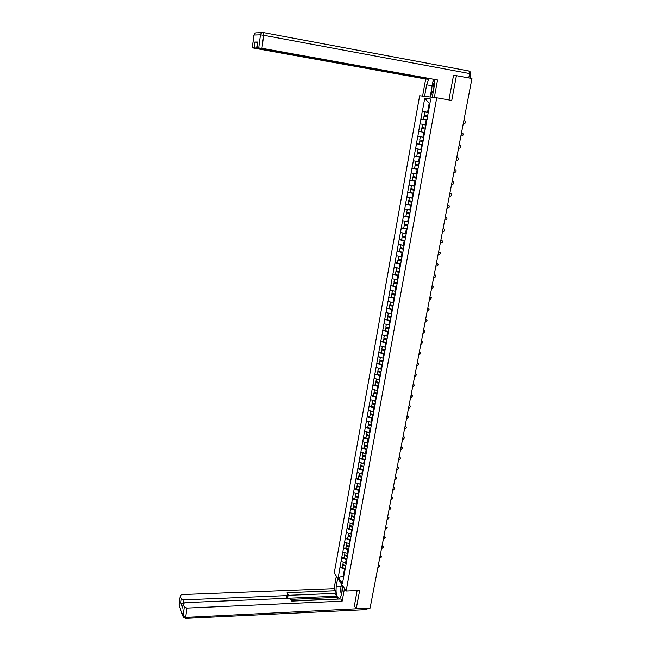 <?xml version="1.0" encoding="UTF-8"?>
<svg xmlns="http://www.w3.org/2000/svg" width="651" height="651" viewBox="0 0 651 651"><rect width="100%" height="100%" fill="white"/><g stroke="black" fill="none" stroke-linecap="round" stroke-linejoin="round"><path stroke-width="0.98" d="M419.643 95.787L334.24 573.092L346.137 591.018L436.731 97.821L419.643 95.787M343.818 575.98L338.284 577.396L342.426 583.621L346.137 563.758M338.284 577.396L340.009 567.338L342.328 567.273M346.234 563.213L341.067 561.496L340.009 567.338M341.14 561.593L341.742 557.728L344.07 557.663M348 553.553L342.808 551.845L341.742 557.728M342.882 551.942L343.492 548.052L345.819 548.004M349.766 543.829L344.558 542.137L343.492 548.052M344.631 542.234L345.25 538.32L347.577 538.279M351.548 534.048L346.324 532.372L345.25 538.32M346.397 532.469L347.016 528.531L349.351 528.498M353.338 524.21L348.09 522.541L347.016 528.531M348.171 522.639L348.79 518.684L351.133 518.66M355.145 514.306L349.88 512.654L348.79 518.684M349.953 512.752L350.58 508.773L352.923 508.757M356.862 504.346L351.67 502.702L350.58 508.773M351.743 502.8L352.378 498.796L354.73 498.796M358.693 494.321L353.477 492.693L352.378 498.796M353.55 492.791L354.185 488.763L356.545 488.771M360.524 484.238L355.291 482.627L354.185 488.763M355.373 482.716L356.007 478.672L358.375 478.688M362.379 474.083L357.122 472.496L356.007 478.672M357.196 472.577L357.838 468.517L360.215 468.541M364.235 463.878L358.961 462.3L357.838 468.517M359.043 462.381L359.686 458.288L362.062 458.328M366.106 453.601L360.817 452.038L359.686 458.288M360.89 452.12L361.541 448.01L363.925 448.051M367.986 443.258L362.672 441.712L361.541 448.01M362.753 441.793L363.404 437.659L365.797 437.716M369.882 432.85L364.552 431.32L363.404 437.659M364.633 431.401L365.284 427.243L367.677 427.308M371.794 422.385L366.44 420.863L365.284 427.243M366.513 420.945L367.18 416.762L369.573 416.843M373.707 411.847L368.336 410.35L367.18 416.762M368.417 410.423L369.076 406.216L371.485 406.305M375.643 401.244L370.248 399.763L369.076 406.216M370.329 399.836L370.997 395.605L373.405 395.702M377.588 390.567L372.169 389.103L370.997 395.605M372.25 389.176L372.925 384.92L375.334 385.034M379.541 379.826L374.097 378.377L372.925 384.92M374.187 378.451L374.862 374.17L377.279 374.292M381.51 369.019L376.05 367.587L374.862 374.17M376.132 367.66L376.815 363.348L379.24 363.486M383.455 358.14L378.011 356.732L376.815 363.348M378.093 356.797L378.776 352.46L381.209 352.614M385.4 347.186L379.981 345.795L378.776 352.46M380.062 345.86L380.754 341.506L383.195 341.661M387.491 336.168L381.966 334.801L380.754 341.506M382.047 334.858L382.747 330.48L385.189 330.643M389.322 325.069L383.96 323.726L382.747 330.48M384.049 323.783L384.749 319.372L387.199 319.56M391.544 313.92L385.97 312.578L384.749 319.372M386.059 312.635L386.759 308.2L389.217 308.395M393.586 302.682L387.996 301.364L386.759 308.2M388.086 301.421L388.793 296.954L394.547 297.979M395.645 291.371L390.03 290.069L388.793 296.954M390.12 290.126L390.836 285.634L396.605 286.643M397.72 279.987L392.081 278.709L390.836 285.634M392.171 278.758L392.887 274.242L398.689 275.243M399.812 268.529L394.148 267.268L392.887 274.242M394.237 267.317L394.962 262.776L397.541 263.028M401.911 256.99L396.223 255.753L394.962 262.776M396.313 255.794L397.037 251.229L399.771 251.514M404.027 245.378L398.314 244.158L397.037 251.229M398.404 244.206L399.136 239.609L402.033 239.926M406.151 233.685L400.422 232.488L399.136 239.609M400.511 232.529L401.252 227.907L404.352 228.265M408.299 221.918L402.538 220.746L401.252 227.907M402.635 220.787L403.376 216.132L406.729 216.531M410.382 210.061L404.67 208.914L403.376 216.132M404.767 208.955L405.508 204.276L409.194 204.731M412.628 198.148L406.818 197.009L405.508 204.276M406.916 197.05L407.664 192.338L411.774 192.867M414.809 186.137L408.983 185.03L407.664 192.338M409.08 185.055L409.837 180.319L414.532 180.954M417.014 174.045L411.163 172.963L409.837 180.319M411.253 172.987L412.018 168.218L417.576 169M419.228 161.879L413.352 160.813L412.018 168.218M413.45 160.838L414.215 156.037L420.237 156.915M421.457 149.624L415.558 148.583L414.215 156.037M415.655 148.607L416.428 143.773L422.466 144.685M423.703 137.28L417.779 136.262L416.428 143.773M417.877 136.287L418.65 131.429L424.704 132.373M425.974 124.862L420.017 123.869L418.65 131.429M420.115 123.885L420.896 118.995L426.966 119.979L426.177 119.865L425.29 124.748M422.271 111.378L428.35 112.387L422.271 111.378L420.896 118.995M422.369 111.394L424.737 98.293L430.677 99.033L428.358 112.322M426.95 120.036L428.26 112.306M426.853 120.02L381.885 367.473L381.022 371.688L377.905 370.85L378.369 368.287M346.031 563.864L381.022 371.688M346.926 559.445L346.21 559.461L345.526 563.237M346.21 559.461L341.816 557.826M348.692 549.753L347.976 549.769L347.284 553.57M347.976 549.769L343.565 548.158M350.466 540.013L349.75 540.029L349.058 543.845M349.75 540.029L345.323 538.426M352.248 530.207L351.532 530.215L350.832 534.064M351.532 530.215L347.089 528.628M354.046 520.344L353.33 520.352L352.622 524.218M353.33 520.352L348.863 518.782M355.853 510.417L355.137 510.425L354.429 514.314M355.137 510.425L350.653 508.862M357.676 500.432L356.951 500.432L356.235 504.346M356.951 500.432L352.451 498.894M359.498 490.382L358.782 490.382L358.066 494.321M358.782 490.382L354.266 488.86M361.346 480.275L360.621 480.267L359.897 484.23M360.621 480.267L356.081 478.762M363.193 470.103L362.469 470.095L361.744 474.083M362.469 470.095L357.92 468.598M365.065 459.866L364.332 459.858L363.6 463.87M364.332 459.858L359.759 458.377M366.936 449.564L366.204 449.548L365.471 453.584M366.204 449.548L361.622 448.091M368.824 439.197L368.092 439.181L367.351 443.241M368.092 439.181L363.486 437.741M370.728 428.765L369.988 428.749L369.247 432.834M369.988 428.749L365.366 427.325M372.632 418.276L371.9 418.251L371.151 422.361M371.9 418.251L367.254 416.835M374.561 407.713L373.82 407.681L373.072 411.823M373.82 407.681L369.158 406.289M376.498 397.077L375.757 397.045L375 401.211M375.757 397.045L371.078 395.678M378.443 386.385L377.702 386.344L376.945 390.543M377.702 386.344L373.007 384.993M380.404 375.611L379.663 375.578L378.898 379.793M379.663 375.578L374.943 374.244M382.381 364.78L381.632 364.739L380.859 368.987M381.632 364.739L376.896 363.421M384.367 353.875L383.618 353.827L382.845 358.107M383.618 353.827L378.858 352.533M386.36 342.898L385.62 342.849L384.831 347.154M385.62 342.849L380.835 341.572M388.378 331.847L387.63 331.798L386.84 336.128M387.63 331.798L382.829 330.537M390.405 320.731L389.648 320.674L388.859 325.036M389.648 320.674L384.831 319.438M392.439 309.542L391.69 309.477L390.885 313.863M391.69 309.477L386.849 308.257M394.49 298.272L393.733 298.215L392.935 302.625M393.733 298.215L388.875 297.011M396.557 286.936L395.8 286.871L394.994 291.314M395.8 286.871L390.925 285.691M398.632 275.519L397.875 275.454L397.061 279.922M397.875 275.454L392.976 274.291M400.731 264.037L399.966 263.956L399.144 268.464M399.966 263.956L395.051 262.825M402.831 252.466L402.074 252.393L401.244 256.925M402.074 252.393L397.134 251.27M404.955 240.829L404.19 240.74L403.36 245.305M404.19 240.74L399.226 239.649M407.087 229.103L406.322 229.022L405.483 233.611M406.322 229.022L401.341 227.948M409.235 217.304L408.47 217.214L407.632 221.845M408.47 217.214L403.465 216.165M411.399 205.431L410.635 205.334L409.788 209.988M410.635 205.334L405.606 204.308M413.58 193.469L412.807 193.371L411.953 198.059M412.807 193.371L407.762 192.37M415.769 181.434L414.996 181.328L414.142 186.048M414.996 181.328L409.927 180.351M417.983 169.309L417.201 169.203L416.339 173.955M417.201 169.203L412.116 168.251M420.204 157.111L419.423 156.997L418.552 161.782M419.423 156.997L414.313 156.061M422.442 144.823L421.661 144.701L420.782 149.518M421.661 144.701L416.526 143.798M424.696 132.454L423.915 132.332L423.028 137.182M423.915 132.332L418.756 131.445M426.177 119.865L420.994 119.011M424.737 98.293L429.221 103.159L429.904 103.249L429.221 103.159L427.569 112.241M436.731 97.821L451.753 100.417L456.408 75.671L453.519 75.475M456.408 75.671L471.942 78.519L370.085 608.124L356.211 608.791L359.653 590.473L346.137 591.018M354.258 605.837L356.211 608.791M345.168 569.072L344.46 569.088L343.207 575.997L343.687 576.713M344.46 569.088L340.082 567.444M463.284 123.535L463.984 123.649C465.359 123.421 465.799 122.6 465.286 121.184L463.846 120.606M424.232 115.089L427.748 115.666L424.232 115.089L424.794 111.996L428.309 112.574M426.999 119.792L423.484 119.214L424.045 116.13L427.561 116.708L424.045 116.13M460.916 135.847L461.616 135.953C462.975 135.733 463.414 134.92 462.926 133.528L461.697 132.95M422.532 124.487L426.039 125.073L422.532 124.487L421.978 127.555L425.477 128.141M424.729 132.243L421.238 131.648L421.791 128.589L425.29 129.158M425.29 129.175L421.791 128.589M458.564 148.07L459.264 148.176C460.607 147.956 461.046 147.159 460.582 145.783L459.118 145.181M459.818 145.287L459.411 145.197M423.679 137.442L420.286 136.881L419.732 139.932L423.223 140.535M423.671 137.467L420.286 136.881M422.475 144.603L419 143.993L419.545 140.958L423.036 141.527M423.036 141.56L419.545 140.958M456.229 160.211L456.929 160.317C458.255 160.105 458.695 159.316 458.255 157.949L456.782 157.339M421.433 149.754L418.056 149.193L417.511 152.22L420.977 152.839M421.433 149.795L418.056 149.193M420.245 156.883L416.778 156.264L417.324 153.245L420.798 153.815M420.79 153.864L417.324 153.245M453.91 172.271L454.601 172.369C455.912 172.165 456.359 171.384 455.944 170.041L454.455 169.423M419.211 161.977L415.843 161.424L415.297 164.434L418.756 165.069M419.203 162.042L415.843 161.424M418.023 169.081L414.573 168.446L415.11 165.444L418.577 166.021M418.569 166.078L415.11 165.444M451.607 184.257L452.299 184.347C453.592 184.143 454.04 183.379 453.641 182.052L452.152 181.417M416.998 174.126L413.637 173.573L413.1 176.559L416.542 177.21M416.982 174.199L413.637 173.573M415.818 181.198L412.376 180.547L412.913 177.568L416.371 178.138M416.355 178.219L412.913 177.568M434.762 81.717L433.924 83.19C432.801 86.176 432.655 88.65 433.485 90.611M432.988 93.296L431.361 90.107L432.956 81.334L434.599 79.642M342.76 585.924L342.231 586.453L341.848 592.849M341.482 594.843L340.4 590.359L341.539 584.085M425.778 96.519L422.605 96.079L425.673 79.023L254.102 48.158L252.254 47.735L254.02 47.751L254.769 42.055L257.617 42.453M424.582 96.315L426.657 84.801L428.83 78.6M435.552 97.683L432.272 97.227L434.412 85.517L434.608 79.65M434.339 97.471L437.537 79.967L258.772 48.231L256.909 47.8L257.747 42.038L254.769 42.055M427.805 78.421L427.666 79.178L425.673 79.023M423.801 96.283L422.605 96.079M433.485 97.438L432.272 97.227M437.537 79.967L261.93 48.28L256.909 47.8M257.194 47.914L427.666 79.178M257.153 48.207L254.02 47.751M455.733 75.622L453.56 75.223L448.938 99.928M430.165 97.04L431.41 90.196M434.404 79.609L434.087 80.171M431.825 91.002L430.71 97.105M343.036 586.339L341.498 594.754L339.814 598.407C336.86 598.22 335.647 594.282 336.185 586.575L337.682 578.275M336.307 576.2L334.069 588.634L335.436 590.758L287.075 592.687L288.133 594.745L286.676 595.624L183.932 599.856L183.501 603.086M337.446 598.855L336.526 597.423L336.746 596.21L334.956 593.411L335.436 590.758M338.577 599.075L291.599 600.849M334.069 588.634L182.028 594.583L180.262 595.649L179.098 604.966L183.045 616.261L184.282 606.968L183.159 603.754L184.941 602.647L288.141 598.285L290.753 599.327L291.746 601.109L340.733 598.977L342.149 601.174L186.902 608.083L185.657 617.376L367.237 608.262M344.469 588.496L342.149 601.174M180.303 595.828L181.36 598.774L183.932 599.856M183.134 603.982L180.815 602.891L182.646 607.635M184.282 606.968L186.902 608.083M354.372 606.008L357.114 590.571M336.746 596.21L286.228 598.342L286.676 595.624M336.526 597.423L290.785 599.376M334.956 593.411L288.035 595.34M288.1 594.957L287.685 597.463L286.228 598.342M449.312 196.154L450.012 196.244C451.289 196.049 451.737 195.292 451.363 193.974L449.857 193.339M414.801 186.194L411.456 185.641L410.919 188.603L414.345 189.27M414.785 186.276L411.456 185.641M413.621 193.233L410.203 192.566L410.74 189.604L414.182 190.173M414.166 190.271L410.74 189.604M447.042 207.978L447.733 208.06C449.003 207.864 449.45 207.116 449.092 205.822L447.579 205.179M412.62 198.173L412.181 198.091M409.617 197.587L408.747 200.565L412.164 201.249M412.604 198.278L409.284 197.619M411.448 205.179L408.039 204.504L408.568 201.558L412.002 202.136M411.985 202.241L408.568 201.558M444.779 219.721L445.471 219.802C446.724 219.607 447.18 218.866 446.838 217.589L445.317 216.938M407.371 209.492L406.598 212.454L410 213.146M410.431 210.192L407.127 209.524M409.284 217.052L405.89 216.36L406.419 213.438L409.837 214.008M409.813 214.13L406.419 213.438M442.542 231.382L443.225 231.463C444.462 231.268 444.926 230.544 444.6 229.282L443.071 228.623M405.166 221.316L404.458 224.253L407.843 224.961M408.275 222.032L404.987 221.348M407.135 228.843L403.758 228.135L404.279 225.238L407.689 225.807M407.664 225.946L404.279 225.238M440.312 242.969L440.996 243.051C442.224 242.856 442.68 242.139 442.371 240.894L440.841 240.235M402.985 233.066L402.334 235.979L405.703 236.704M406.134 233.79L402.855 233.099M405.003 240.561L401.634 239.837L402.155 236.956L405.557 237.525M405.524 237.68L402.155 236.956M438.099 254.484L438.782 254.557C439.995 254.37 440.45 253.662 440.157 252.425L438.619 251.766M400.829 244.743L400.227 247.632L403.579 248.365M404.002 245.468L400.747 244.768M402.879 252.197L399.535 251.457L400.048 248.601L403.433 249.17M403.408 249.333L400.048 248.601M435.893 265.925L436.585 265.99C437.781 265.803 438.237 265.103 437.96 263.883L436.414 263.216M398.697 256.339L398.127 259.204L401.472 259.944M401.895 257.072L398.648 256.356M400.78 263.753L397.444 263.004L397.956 260.164L401.325 260.734M401.293 260.913L397.956 260.164M433.712 277.285L434.396 277.35C435.584 277.163 436.04 276.472 435.779 275.267L434.225 274.6M396.581 267.862L396.044 270.702L399.372 271.459M399.795 268.603L399.201 268.464M398.135 268.228L396.557 267.87M399.234 272.224L395.873 271.654L395.36 274.478M399.201 272.411L395.873 271.654M431.54 288.572L432.223 288.637L433.607 286.578L432.052 285.903M394.49 279.312L393.977 282.119L397.297 282.892M397.712 280.052L397.224 279.938M397.159 283.633L393.806 283.063L393.302 285.87M397.118 283.836L393.806 283.063M429.383 299.794L430.067 299.851L431.45 297.808L429.896 297.141M392.423 290.688L391.926 293.463L395.222 294.244M395.092 294.976L391.756 294.407L391.251 297.19M395.051 295.188L391.756 294.407M427.243 310.934L427.919 310.991L429.302 308.973L427.748 308.297M390.38 301.991L389.884 304.733L393.171 305.531M392.496 309.241L389.208 308.444L389.713 305.669L393.041 306.239M393.001 306.466L389.713 305.669M425.111 322.009L425.787 322.058L427.178 320.064L425.616 319.389M388.346 313.221L387.858 315.93L391.129 316.744M390.454 320.422L387.19 319.617L387.687 316.866L390.999 317.428M390.958 317.672L387.687 316.866M422.995 333.003L423.671 333.052L425.062 331.082L423.5 330.399M386.328 324.377L385.84 327.062L389.103 327.876M388.435 331.538L385.172 330.716L385.669 327.982L388.981 328.543M388.932 328.804L385.669 327.982M420.896 343.931L421.563 343.98L422.955 342.027L421.392 341.352M384.318 335.46L383.838 338.113L387.085 338.943M386.425 342.581L383.179 341.742L383.667 339.033L386.963 339.594M386.914 339.863L383.667 339.033M418.805 354.795L419.48 354.836L420.863 352.907L419.301 352.224M382.324 346.47L381.844 349.099L385.083 349.937M384.424 353.55L381.193 352.704L381.681 350.01L384.969 350.572M384.912 350.848L381.681 350.01M416.73 365.585L417.397 365.626L418.788 363.714L417.218 363.03M380.339 357.415L379.875 360.003L383.089 360.857M382.438 364.454L379.224 363.592L379.704 360.914L382.983 361.476M382.926 361.769L379.704 360.914M414.671 376.311L415.338 376.343L416.721 374.455L415.159 373.772M380.469 375.285L377.263 374.415L377.743 371.745L381.006 372.315M380.949 372.616L377.743 371.745M412.62 386.963L413.287 386.995L414.671 385.123L413.1 384.448M376.416 379.085L375.952 381.624L379.061 382.471M378.508 386.043L375.318 385.164L375.79 382.519L379.045 383.081M378.988 383.398L375.79 382.519M410.586 397.549L411.245 397.582L412.636 395.727L411.066 395.051M374.471 389.819L374.016 392.325L377.108 393.188M376.555 396.736L373.381 395.849L373.853 393.212L377.1 393.774M377.035 394.107L373.853 393.212M408.559 408.071L409.219 408.104L410.61 406.257L409.04 405.589M372.535 400.487L372.087 402.961L375.171 403.84M374.626 407.363L371.452 406.46L372.307 403.596L375.163 404.409M375.098 404.743L371.933 403.848M406.55 418.528L407.209 418.552L408.592 416.73L407.021 416.054M370.622 411.082L370.175 413.531L373.243 414.418M372.697 417.918L369.548 417.006L370.395 414.15L373.178 414.956M373.178 415.322L370.02 414.41M404.548 428.919L405.207 428.944L406.598 427.129L405.02 426.462M368.71 421.62L368.271 424.037L371.33 424.932M370.793 428.415L367.644 427.487L368.49 424.639L371.233 425.437M371.257 425.827L368.116 424.908M402.562 439.246L403.221 439.262L404.605 437.472L403.034 436.805M403.693 436.821L404.108 436.911M366.814 432.085L366.383 434.477L369.426 435.381M368.889 438.839L365.764 437.903L366.603 435.063L369.337 435.869M369.361 436.276L366.228 435.34M400.593 449.507L401.244 449.524L402.627 447.75L401.057 447.082M401.716 447.099L402.139 447.188M364.934 442.477L364.503 444.845L367.53 445.756M367.001 449.198L363.885 448.254L364.723 445.414L367.449 446.236M367.376 446.619L364.348 445.707M398.632 459.712L399.283 459.72L400.666 457.954L399.096 457.295M399.747 457.303L400.186 457.409M363.063 452.811L362.64 455.155L365.659 456.074M365.13 459.492L362.021 458.54L362.859 455.708L365.569 456.538M365.496 456.929L362.485 456.009M396.679 469.843L397.338 469.851L398.713 468.102L397.143 467.442M397.794 467.451L398.241 467.556M361.199 463.081L360.784 465.392L363.787 466.328M363.266 469.729L360.174 468.761L361.004 465.937L363.706 466.775M363.632 467.182L360.63 466.246M394.742 479.917L395.393 479.925L396.768 478.192L395.198 477.533M395.857 477.541L396.313 477.647M359.352 473.293L358.937 475.572L361.932 476.516M361.411 479.893L358.335 478.924L359.165 476.101L361.858 476.947M361.777 477.362L358.782 476.418M392.813 489.926L393.464 489.934L394.84 488.209L393.269 487.558M393.92 487.566L394.392 487.672M357.513 483.433L357.106 485.695L360.093 486.647M359.572 490L356.504 489.015L357.334 486.207L360.011 487.062M359.938 487.485L356.951 486.533M390.901 499.878L391.552 499.878L392.927 498.17L391.357 497.527M392.008 497.527L392.488 497.641M355.69 493.515L355.283 495.745L358.253 496.705M357.741 500.049L354.681 499.048L355.519 496.241L358.18 497.104M358.107 497.543L355.129 496.583M388.997 509.774L389.648 509.766L391.023 508.073L389.453 507.43M390.104 507.43L390.584 507.544M353.875 503.532L353.477 505.737L356.439 506.706M355.926 510.026L352.883 509.025L353.705 506.226L356.366 507.096M356.284 507.544L353.322 506.568M387.109 519.604L387.76 519.596L389.127 517.911L387.557 517.276M388.208 517.268L388.704 517.382M352.069 513.493L351.678 515.673L354.624 516.65M354.12 519.946L351.084 518.937L351.906 516.137L354.559 517.016M354.478 517.48L351.524 516.495M385.229 529.369L385.88 529.361L387.239 527.692L385.677 527.058M386.32 527.05L386.824 527.172M350.279 523.388L349.888 525.544L352.826 526.529M352.321 529.808L349.302 528.791L350.124 526L352.761 526.887M352.679 527.351L349.742 526.358M383.366 539.085L385.368 537.417L383.805 536.782M384.448 536.774L384.961 536.896M348.497 533.218L348.106 535.35L351.035 536.351M350.539 539.606L347.528 538.58L348.35 535.797L350.979 536.693M350.889 537.165L347.959 536.164M381.502 548.736L383.512 547.076L381.942 546.449M382.593 546.441L383.105 546.563M346.723 542.999L346.34 545.107L349.261 546.108M348.765 549.346L345.762 548.313L346.584 545.53L349.205 546.433M349.115 546.921L346.194 545.912M379.663 558.33L381.657 556.686L380.094 556.06M380.737 556.044L381.266 556.166M344.965 552.715L344.591 554.798L347.496 555.808M346.999 559.03L344.013 557.98L344.827 555.213L347.439 556.125M347.349 556.613L344.444 555.604M377.824 567.867L379.826 566.232L378.264 565.613M378.898 565.597L378.508 565.076L379.435 565.719M343.215 562.374L342.841 564.433L345.738 565.45M345.25 568.657L342.271 567.599L343.085 564.832L345.681 565.752M345.591 566.256L342.695 565.231M462.177 133.04L461.64 132.942M263.403 32.599L468.94 71.008L469.591 73.555L263.671 35.292L261.93 48.28M258.732 47.824L260.457 34.853L253.996 35.056C254.354 33.47 255.29 32.729 256.795 32.851L262.296 32.623M257.747 42.038L256.982 47.8M253.914 35.097L252.328 47.726M468.753 77.933L469.591 73.555L470.836 73.872L470.014 78.169M432.15 85.777L426.657 84.801M260.457 34.853L263.671 35.292L263.329 32.583C261.792 32.469 260.831 33.225 260.457 34.853M183.2 603.933L182.654 608.075M180.815 602.891L181.36 598.774M341.116 586.388L336.185 586.575M179.383 606.097L179.098 604.535M180.262 595.649L179.09 605.251L183.037 616.554L185.348 618.393L185.657 617.376L183.045 616.261L183.517 617.62M368.303 608.205L367.164 608.644L366.7 609.596L185.128 618.393M368.352 608.205L366.342 609.613M254.866 33.38L253.923 35.064L252.254 47.735M470.844 73.848L470.071 71.691M183.159 603.754L182.614 607.896"/></g></svg>

